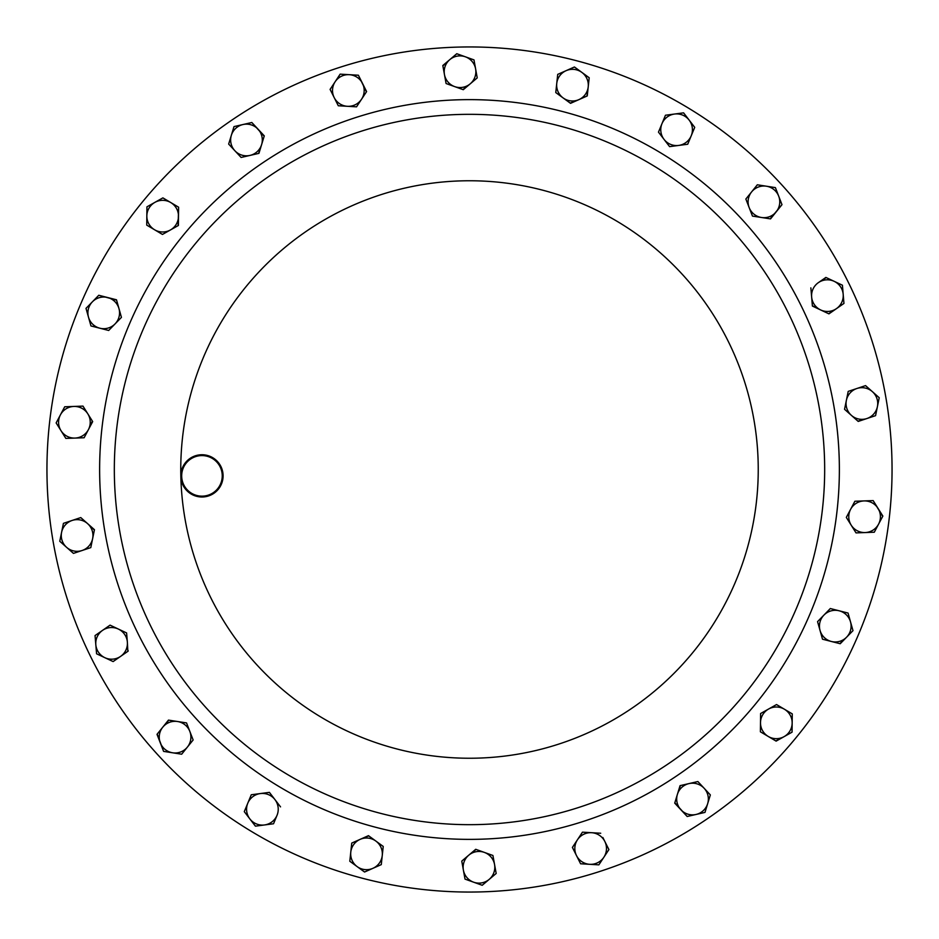 <?xml version="1.0" encoding="UTF-8"?>
<svg xmlns="http://www.w3.org/2000/svg" width="939" height="939" viewBox="0 0 939 939"><rect width="100%" height="100%" fill="white"/><g stroke="black" fill="none" stroke-linecap="round" stroke-linejoin="round"><path stroke-width="1.41" d="M479.559 891.933A422.55 422.55 0 0 1 47.067 479.559A422.55 422.55 0 0 1 459.441 47.067A422.55 422.55 0 0 1 891.933 459.441A422.55 422.55 0 0 1 479.559 891.933M477.951 824.571A355.165 355.165 0 0 1 114.429 477.951A355.165 355.165 0 0 1 461.049 114.429A355.165 355.165 0 0 1 824.571 461.049A355.165 355.165 0 0 1 477.951 824.571A355.165 355.165 0 0 1 114.429 477.951A355.165 355.165 0 0 1 461.049 114.429M202.46 496.989A21.128 21.128 0 0 1 180.84 476.366A21.128 21.128 0 0 1 201.462 454.746A21.128 21.128 0 0 1 223.083 475.369A21.128 21.128 0 0 1 202.46 496.989M201.474 455.591A20.282 20.282 0 0 0 181.685 476.355A20.282 20.282 0 0 0 202.448 496.144A20.282 20.282 0 0 0 222.238 475.38A20.282 20.282 0 0 0 201.474 455.591M575.431 844.173A15.834 15.834 0 0 1 591.593 832.705L582.462 832.165L572.403 847.424L576.499 855.605A15.834 15.834 0 0 1 577.438 839.795M473.42 80.155A15.834 15.834 0 0 1 454.676 86.611L463.279 89.698L470.263 83.794L477.235 77.89L475.615 68.899A15.834 15.834 0 0 1 470.263 83.794L462.939 89.581M683.287 144.09A15.834 15.834 0 0 1 664.037 139.383L669.601 146.637L687.724 144.242L691.221 135.791A15.834 15.834 0 0 1 678.662 145.439L669.601 146.637M116.976 304.201A15.834 15.834 0 0 1 115.051 323.92L121.436 317.382L118.971 308.579L116.495 299.787L107.633 297.522A15.834 15.834 0 0 1 118.971 308.579L121.436 317.382M255.713 794.91A15.834 15.834 0 0 1 274.963 799.617L269.399 792.363L251.276 794.758L247.779 803.209A15.834 15.834 0 0 1 260.338 793.561L251.276 794.758L244.281 811.648L249.844 818.902A15.834 15.834 0 0 1 247.779 803.209L244.281 811.648L244.727 812.235M465.58 858.845A15.834 15.834 0 0 1 484.324 852.389L475.721 849.302L468.737 855.206L461.765 861.11L463.385 870.101A15.834 15.834 0 0 1 468.737 855.206L476.061 849.419M363.569 94.827A15.834 15.834 0 0 1 347.407 106.295L356.538 106.835L366.597 91.576L362.501 83.395A15.834 15.834 0 0 1 361.562 99.205M84.686 410.214A15.834 15.834 0 0 1 88.395 429.675L92.679 421.599L87.832 413.853L82.972 406.106L73.841 406.446A15.834 15.834 0 0 1 87.832 413.853M258.061 129.183A15.834 15.834 0 0 1 250.032 155.405L258.941 153.35L264.282 135.873L251.828 122.504L242.919 124.547A15.834 15.834 0 0 1 258.061 129.183M231.334 135.345A15.834 15.834 0 0 1 242.919 124.547L234.011 126.601L228.658 144.078L234.891 150.768A15.834 15.834 0 0 1 231.334 135.345M245.924 156.355L241.123 157.459L234.891 150.768A15.834 15.834 0 0 0 250.032 155.405L241.123 157.459L237.884 153.984M92.398 301.806A15.834 15.834 0 0 1 107.633 297.522L98.783 295.269L92.398 301.806L86.012 308.356L88.489 317.147A15.834 15.834 0 0 1 92.398 301.806M108.325 330.375L99.816 328.204A15.834 15.834 0 0 1 88.489 317.147L90.954 325.95L99.816 328.204A15.834 15.834 0 0 0 115.051 323.92L108.678 330.469L115.051 323.92M72.103 520.464A15.834 15.834 0 0 1 92.621 538.657L94.452 529.702L80.777 517.577L63.429 523.352L61.598 532.307A15.834 15.834 0 0 1 72.103 520.464L63.429 523.352L59.767 541.263L66.599 547.331A15.834 15.834 0 0 1 61.598 532.307L59.767 541.263L73.442 553.388L82.116 550.5A15.834 15.834 0 0 1 66.599 547.331L73.442 553.388L77.949 551.886M91.776 542.777L90.79 547.613L82.116 550.5A15.834 15.834 0 0 0 92.621 538.657L90.79 547.613L86.271 549.115M689.156 120.098A15.834 15.834 0 0 1 691.221 135.791L694.719 127.352L689.156 120.098L683.58 112.844L674.519 114.042A15.834 15.834 0 0 1 689.156 120.098L683.58 112.844L665.458 115.239L661.972 123.69A15.834 15.834 0 0 1 674.519 114.042L665.458 115.239L663.638 119.629M658.474 132.129L661.972 123.69A15.834 15.834 0 0 0 664.037 139.383L658.474 132.129L664.037 139.383M162.74 727.22A15.834 15.834 0 0 1 189.842 731.434L186.532 722.913L168.468 720.107L157.013 734.345L160.311 742.866A15.834 15.834 0 0 1 162.74 727.22L168.832 720.154M187.401 747.08L193.141 739.967L189.842 731.434A15.834 15.834 0 0 1 187.401 747.08L181.673 754.205L172.635 752.796A15.834 15.834 0 0 1 160.311 742.866L163.609 751.388L181.673 754.205L187.401 747.08A15.834 15.834 0 0 1 172.635 752.796L163.609 751.388L157.236 734.063M836.438 308.638A15.834 15.834 0 0 1 811.636 296.959L812.399 306.067L828.937 313.861L843.95 303.426L843.187 294.318A15.834 15.834 0 0 1 836.438 308.638L828.609 313.696M834.149 281.313A15.834 15.834 0 0 1 843.187 294.318L842.424 285.21L834.149 281.313L825.874 277.428L818.374 282.639A15.834 15.834 0 0 1 834.149 281.313L842.424 285.21L843.95 303.426L840.041 306.137M826.214 277.58L818.374 282.639A15.834 15.834 0 0 0 811.636 296.959L810.862 287.85L811.636 296.959M465.38 56.809A15.834 15.834 0 0 1 475.615 68.899L473.984 59.896L456.777 53.723L449.804 59.627A15.834 15.834 0 0 1 465.38 56.809L473.984 59.896L475.615 68.899L477.235 77.89L470.263 83.794M444.452 74.533L446.084 83.524L444.452 74.533A15.834 15.834 0 0 1 449.804 59.627L442.821 65.53L444.452 74.533A15.834 15.834 0 0 0 454.676 86.611L446.084 83.524L454.676 86.611M589.715 864.314A15.834 15.834 0 0 1 576.499 855.605L580.595 863.774L589.715 864.314L598.847 864.854L603.871 857.225A15.834 15.834 0 0 1 589.715 864.314M602.85 837.494L604.81 841.414A15.834 15.834 0 0 1 603.871 857.225L608.906 849.584L604.81 841.414A15.834 15.834 0 0 0 591.593 832.705L600.714 833.245L591.593 832.705M350.775 852.154A15.834 15.834 0 0 1 375.846 841.051L368.464 835.663L351.749 843.069L349.801 861.251L357.184 866.638A15.834 15.834 0 0 1 350.775 852.154M372.924 868.317A15.834 15.834 0 0 1 357.184 866.638L364.567 872.014L381.281 864.619L382.255 855.535A15.834 15.834 0 0 1 372.924 868.317M379.25 843.527L383.229 846.438L382.255 855.535A15.834 15.834 0 0 0 375.846 841.051L383.229 846.438L381.281 864.619L364.567 872.014L349.801 861.251L351.749 843.069L360.107 839.372M768.255 736.458A15.834 15.834 0 0 1 768.572 709.039L760.602 713.523L760.39 731.798L776.119 741.117L784.088 736.646A15.834 15.834 0 0 1 768.255 736.458L760.39 731.798M792.164 723.018A15.834 15.834 0 0 1 784.088 736.646L792.058 732.162L792.27 713.886L784.405 709.227A15.834 15.834 0 0 1 792.164 723.018M784.405 709.227A15.834 15.834 0 0 0 768.572 709.039L776.541 704.555L791.953 713.699M865.159 532.554A15.834 15.834 0 0 1 850.605 509.325L846.321 517.401L856.028 532.894L874.291 532.225L878.575 524.15A15.834 15.834 0 0 1 865.159 532.554M878 508.328A15.834 15.834 0 0 1 878.575 524.15L882.86 516.074L873.153 500.593L864.021 500.921A15.834 15.834 0 0 1 878 508.328M854.877 501.25L864.021 500.921A15.834 15.834 0 0 0 850.605 509.325L854.877 501.25L850.605 509.325M60.425 414.85A15.834 15.834 0 0 1 73.841 406.446L64.709 406.775L56.14 422.926L61 430.672A15.834 15.834 0 0 1 60.425 414.85M74.979 438.079A15.834 15.834 0 0 1 61 430.672L65.847 438.407L74.979 438.079A15.834 15.834 0 0 0 88.395 429.675L84.123 437.75L74.979 438.079M170.745 202.542A15.834 15.834 0 0 1 170.428 229.961L178.398 225.477L178.61 207.202L162.881 197.883L154.912 202.355A15.834 15.834 0 0 1 170.745 202.542L178.61 207.202L178.081 225.665M146.836 215.982A15.834 15.834 0 0 1 154.912 202.355L146.942 206.838L146.73 225.114L154.595 229.773A15.834 15.834 0 0 1 146.836 215.982L146.73 225.114L150.827 227.543M162.459 234.445L154.595 229.773A15.834 15.834 0 0 0 170.428 229.961L162.459 234.445L170.428 229.961M588.225 86.846A15.834 15.834 0 0 1 563.154 97.949L570.536 103.337L587.251 95.931L589.199 77.749L581.816 72.362A15.834 15.834 0 0 1 588.225 86.846M566.076 70.683A15.834 15.834 0 0 1 581.816 72.362L574.433 66.986L557.719 74.381L556.745 83.465A15.834 15.834 0 0 1 566.076 70.683L557.719 74.381M555.806 92.198L556.745 83.465A15.834 15.834 0 0 0 563.154 97.949L555.771 92.562L563.154 97.949M349.285 74.686A15.834 15.834 0 0 1 362.501 83.395L358.405 75.226L349.285 74.686L340.153 74.146L335.129 81.775A15.834 15.834 0 0 1 349.285 74.686M334.19 97.586A15.834 15.834 0 0 1 335.129 81.775L330.094 89.416L334.19 97.586A15.834 15.834 0 0 0 347.407 106.295L338.286 105.755L334.19 97.586L338.286 105.755L343.204 106.048M473.62 882.191A15.834 15.834 0 0 1 463.385 870.101L465.016 879.104L482.223 885.277L489.196 879.374A15.834 15.834 0 0 1 473.62 882.191M492.236 855.229L492.916 855.476L494.548 864.467A15.834 15.834 0 0 1 489.196 879.374L496.179 873.47L494.548 864.467A15.834 15.834 0 0 0 484.324 852.389L492.916 855.476L496.179 873.47L482.223 885.277L465.016 879.104M102.562 630.362A15.834 15.834 0 0 1 127.364 642.041L126.601 632.933L110.063 625.139L95.05 635.574L95.813 644.682A15.834 15.834 0 0 1 102.562 630.362M104.851 657.687A15.834 15.834 0 0 1 95.813 644.682L96.576 653.79L104.851 657.687L113.126 661.572L120.626 656.361A15.834 15.834 0 0 1 104.851 657.687M128.068 650.422L128.138 651.15L120.626 656.361A15.834 15.834 0 0 0 127.364 642.041L127.833 651.349M776.26 211.78A15.834 15.834 0 0 1 749.158 207.566L752.468 216.087L770.532 218.893L781.987 204.655L778.689 196.134A15.834 15.834 0 0 1 776.26 211.78M766.365 186.204A15.834 15.834 0 0 1 778.689 196.134L775.391 187.612L757.327 184.795L751.599 191.92A15.834 15.834 0 0 1 766.365 186.204L757.327 184.795L751.599 191.92A15.834 15.834 0 0 0 749.158 207.566L745.859 199.033L748.841 195.335M264.481 824.958A15.834 15.834 0 0 1 249.844 818.902L255.42 826.156L273.542 823.761L277.028 815.31A15.834 15.834 0 0 1 264.481 824.958M249.844 818.902L255.42 826.156L273.542 823.761L277.028 815.31A15.834 15.834 0 0 0 274.963 799.617L280.526 806.871L274.963 799.617M875.711 414.932L875.571 415.648L866.897 418.536A15.834 15.834 0 0 1 846.379 400.343L844.548 409.298L858.223 421.423L875.571 415.648L877.402 406.693A15.834 15.834 0 0 1 866.897 418.536L857.953 421.188M872.401 391.669A15.834 15.834 0 0 1 877.402 406.693L879.233 397.737L872.401 391.669L865.558 385.612L856.884 388.5A15.834 15.834 0 0 1 872.401 391.669M856.884 388.5A15.834 15.834 0 0 0 846.379 400.343L848.21 391.387L856.884 388.5M831.367 641.478A15.834 15.834 0 0 1 823.949 615.08L817.564 621.618L822.505 639.213L840.217 643.731L846.602 637.194A15.834 15.834 0 0 1 831.367 641.478M850.511 621.853A15.834 15.834 0 0 1 846.602 637.194L852.988 630.644L848.046 613.05L839.184 610.796A15.834 15.834 0 0 1 850.511 621.853M839.184 610.796A15.834 15.834 0 0 0 823.949 615.08L830.322 608.531L839.184 610.796L830.322 608.531M680.939 809.817A15.834 15.834 0 0 1 688.968 783.596L680.059 785.65L674.718 803.127L687.172 816.496L696.081 814.453A15.834 15.834 0 0 1 680.939 809.817M707.666 803.655A15.834 15.834 0 0 1 696.081 814.453L704.989 812.399L710.342 794.922L704.109 788.232A15.834 15.834 0 0 1 707.666 803.655L710.342 794.922L704.109 788.232A15.834 15.834 0 0 0 688.968 783.596L697.877 781.541L688.968 783.596M751.599 191.92L745.859 199.033L746.129 199.714M704.109 788.232L698.123 781.811M231.898 147.564L228.658 144.078L234.011 126.601L238.647 125.533M242.919 124.547L251.828 122.504L264.176 136.225M261.605 144.618L258.577 153.433M99.816 328.204L90.954 325.95L86.012 308.356L98.783 295.269L116.589 300.128M87.609 523.645L94.381 530.066M80.425 517.694L81.047 517.812M691.714 123.432L694.719 127.352L691.221 135.791M192.871 739.286L193.141 739.967L190.159 743.665M181.661 722.15L186.532 722.913L189.842 731.434M820.663 309.964L812.364 305.703M456.225 54.192L457.117 53.84M442.891 65.894L449.804 59.627M598.847 864.854L580.595 863.774M582.462 832.165L587.215 832.447M576.499 855.605L572.403 847.424L575.02 843.457M363.956 837.658L368.757 835.886M792.27 713.886L792.058 732.162L787.915 734.486M784.088 736.646L775.802 740.93M760.496 722.654L760.602 713.523L768.572 709.039M873.153 500.593L882.683 516.403M878.575 524.15L874.291 532.225L856.028 532.894L846.321 517.401M56.14 422.926L64.709 406.775M65.847 438.407L61 430.672M92.292 420.989L90.461 425.801M86.435 433.395L84.123 437.75M82.972 406.106L85.496 410.132M146.942 207.566L146.942 206.838L154.912 202.355M162.881 197.883L166.966 200.3M569.914 68.981L574.433 66.986L589.199 77.749M578.894 99.628L570.243 103.114M587.755 91.212L586.922 96.083M339.754 74.756L340.153 74.146L358.405 75.226L366.398 91.881M330.094 89.416L335.129 81.775M359.25 102.715L356.538 106.835L351.785 106.553M113.126 661.572L96.576 653.79L95.05 635.574M120.626 656.361L113.419 661.373M122.14 630.832L126.601 632.933L127.364 642.041M770.52 186.849L775.391 187.612L778.689 196.134M781.729 203.974L781.987 204.655L770.168 218.846M757.339 216.85L752.468 216.087L750.742 211.651M268.671 792.469L269.61 792.657M865.558 385.612L879.233 397.737L877.402 406.693M851.391 415.355L844.548 409.298L848.21 391.387M846.602 637.194L839.865 643.638M843.433 611.876L848.046 613.05L852.988 630.644M820.029 630.421L817.564 621.618L823.949 615.08M705.201 811.695L704.989 812.399L696.081 814.453M691.984 815.392L687.172 816.496L674.824 802.775M677.395 794.382L680.423 785.567M460.697 99.734A369.872 369.872 0 0 1 839.266 460.697A369.872 369.872 0 0 1 478.303 839.266A369.872 369.872 0 0 1 99.734 478.303A369.872 369.872 0 0 1 460.697 99.734M180.84 476.366A288.743 288.743 0 0 1 462.634 180.84A288.743 288.743 0 0 1 758.16 462.634A288.743 288.743 0 0 1 476.366 758.16A288.743 288.743 0 0 1 180.84 476.366M826.766 565.231A369.872 369.872 0 0 0 565.231 112.234"/></g></svg>
